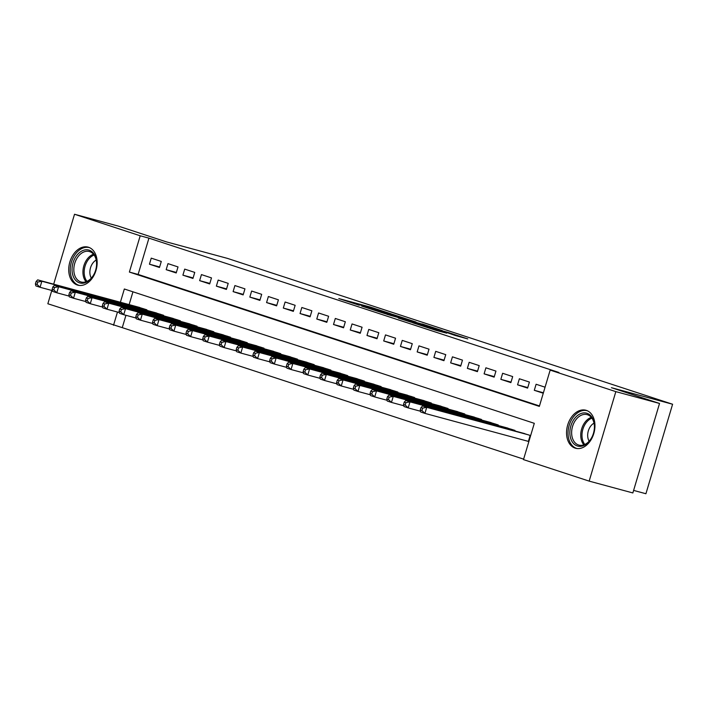 <?xml version="1.0" encoding="UTF-8"?>
<svg xmlns="http://www.w3.org/2000/svg" width="708" height="708" viewBox="0 0 708 708"><rect width="100%" height="100%" fill="white"/><g stroke="black" fill="none" stroke-linecap="round" stroke-linejoin="round"><path stroke-width="1.06" d="M391.17 313.865L370.408 307.086L338.796 298.564L359.257 305.228L354.938 303.652L359.859 304.891L391.17 313.865M575.126 448.12A19.691 13.726 105.1 0 1 567.595 425.322A19.691 13.726 105.1 0 1 585.888 410.242A19.691 13.726 105.1 0 1 586.374 410.383A19.691 13.726 105.1 0 1 593.897 433.181A19.691 13.726 105.1 0 1 575.604 448.261A19.691 13.726 105.1 0 1 575.126 448.12M77.314 285.005A19.691 13.726 105.1 0 1 69.782 262.208A19.691 13.726 105.1 0 1 88.084 247.127A19.691 13.726 105.1 0 1 88.562 247.269A19.691 13.726 105.1 0 1 96.093 270.067A19.691 13.726 105.1 0 1 77.791 285.147A19.691 13.726 105.1 0 1 77.314 285.005M455.049 335.415L467.802 338.928L447.757 332.335L412.791 322.813L436.19 330.406L446.73 333.167L419.136 324.707L441.429 330.663L455.049 335.415M53.675 284.191L74.526 214.258L118.218 226.082L166.327 241.853L227.498 258.402L672.6 404.241L611.429 387.692L659.537 403.454L615.836 391.63L589.162 481.121L523.486 459.607L534.301 423.322L124.343 288.997L120.387 302.245M74.526 214.258L140.202 235.782L129.387 272.067L539.346 406.392L550.16 370.107L615.836 391.63M550.16 370.107L558.904 372.479L148.937 238.145L140.202 235.782M415.985 322.025L393.321 314.6L361.708 306.068L385.108 313.671L415.985 322.025M422.225 323.972L442.261 330.565L410.649 322.034L398.339 318.069L412.321 321.804L406.162 319.75L386.957 314.352L422.172 324.122M526.991 441.004L528.849 441.615M161.282 261.438L151.246 258.146L149.441 264.199L159.477 267.482L161.282 261.438M178.018 266.925L167.973 263.633L166.176 269.677L176.212 272.969L178.018 266.925M194.753 272.403L184.708 269.12L182.903 275.164L192.948 278.448L194.753 272.403M211.48 277.89L201.444 274.598L199.638 280.642L209.683 283.935L211.48 277.89M228.215 283.368L218.179 280.085L216.374 286.129L226.41 289.422L228.215 283.368M244.95 288.855L234.906 285.563L233.109 291.608L243.145 294.9L244.95 288.855M261.686 294.333L251.641 291.05L249.836 297.094L259.88 300.387L261.686 294.333M278.412 299.82L268.376 296.528L266.571 302.573L276.616 305.865L278.412 299.82M295.147 305.298L285.112 302.015L283.306 308.06L293.342 311.352L295.147 305.298M311.883 310.785L301.838 307.493L300.042 313.538L310.077 316.83L311.883 310.785M328.618 316.264L318.573 312.98L316.768 319.025L326.813 322.317L328.618 316.264M345.345 321.751L335.309 318.458L333.503 324.503L343.548 327.795L345.345 321.751M362.08 327.229L352.044 323.945L350.239 329.99L360.275 333.282L362.08 327.229M378.815 332.716L368.771 329.424L366.974 335.477L377.01 338.76L378.815 332.716M395.542 338.203L385.506 334.911L383.701 340.955L393.745 344.247L395.542 338.203M412.277 343.681L402.241 340.389L400.436 346.442L410.481 349.725L412.277 343.681M429.013 349.168L418.977 345.876L417.171 351.92L427.207 355.212L429.013 349.168M445.748 354.646L435.703 351.354L433.907 357.407L443.943 360.691L445.748 354.646M462.474 360.133L452.439 356.841L450.633 362.885L460.678 366.178L462.474 360.133M479.21 365.611L469.174 362.319L467.369 368.372L477.413 371.656L479.21 365.611M495.945 371.098L485.909 367.806L484.104 373.851L494.14 377.143L495.945 371.098M512.68 376.576L502.636 373.284L500.839 379.338L510.875 382.621L512.68 376.576M529.407 382.063L519.371 378.771L517.566 384.816L527.61 388.108L529.407 382.063M148.937 238.145L138.122 274.43L539.478 405.941M545.072 387.188L536.106 384.258L534.301 390.303L543.266 393.241M125.944 315.299L122.263 327.645L523.619 459.147M132.945 291.811L129.13 304.608M136.777 306.679L146.866 309.812L146.706 310.325M153.512 312.166L163.592 315.299L163.442 315.803M170.239 317.644L180.328 320.777L180.177 321.29M186.974 323.131L197.063 326.264L196.912 326.769M203.709 328.609L213.789 331.742L213.639 332.256M220.445 334.096L230.525 337.229L230.374 337.734M237.171 339.575L247.26 342.707L247.11 343.221M253.906 345.061L263.995 348.194L263.845 348.699M270.642 350.54L280.722 353.673L280.572 354.186M287.377 356.027L297.457 359.16L297.307 359.664M304.104 361.505L314.193 364.647L314.042 365.151M320.839 366.992L330.928 370.125L330.778 370.629M337.574 372.47L347.655 375.612L347.504 376.116M354.31 377.957L364.39 381.09L364.239 381.594M371.036 383.435L381.125 386.577L380.975 387.081M387.772 388.922L397.861 392.055L397.71 392.568M404.507 394.4L414.587 397.542L414.437 398.046M421.242 399.887L431.322 403.02L431.172 403.533M437.969 405.365L448.058 408.507L447.907 409.012M454.704 410.852L464.793 413.985L464.643 414.499M471.44 416.339L481.52 419.472L481.369 419.977M488.175 421.818L498.255 424.95L498.105 425.464M504.901 427.305L514.99 430.437L514.84 430.942M521.637 432.783L530.646 435.57M633.616 490.405L645.917 493.741L672.6 404.241M122.263 327.645L47.843 303.759L51.808 290.457M659.537 403.454L632.855 492.945L589.162 481.121M117.466 312.051L113.519 325.273M138.122 274.43L129.387 272.067M149.441 264.199L159.636 266.96M166.176 269.677L176.372 272.438M182.903 275.164L193.107 277.925M199.638 280.642L209.833 283.404M216.374 286.129L226.569 288.891M233.109 291.608L243.304 294.369M249.836 297.094L260.04 299.856M266.571 302.573L276.766 305.334M283.306 308.06L293.501 310.821M300.042 313.538L310.237 316.299M316.768 319.025L326.972 321.786M333.503 324.503L343.699 327.264M350.239 329.99L360.434 332.751M366.974 335.477L377.169 338.229M383.701 340.955L393.905 343.716M400.436 346.442L410.631 349.194M417.171 351.92L427.366 354.681M433.907 357.407L444.102 360.16M450.633 362.885L460.837 365.647M467.369 368.372L477.564 371.125M484.104 373.851L494.299 376.612M500.839 379.338L511.034 382.099M517.566 384.816L527.77 387.577M534.301 390.303L543.408 392.763M396.082 315.538L366.116 307.387L379.7 311.547L398.232 316.556L400.578 317.104L396.082 315.538M424.588 325.149L407.905 320.158L424.588 325.149L424.402 325.76M139.75 307.484L37.683 279.864L41.86 281.235L40.064 287.28L52.427 290.625M37.073 284.439L40.064 287.28L35.878 285.908L35.4 283.89L37.073 284.439L37.798 282.023L36.117 281.474L35.4 283.89M37.798 282.023L41.86 281.235L143.936 308.856M36.117 281.474L37.683 279.864M79.473 282.837A17.045 11.877 105.1 0 1 73.039 262.81A17.045 11.877 105.1 0 1 89.199 250.189A17.045 11.877 105.1 0 1 96.527 265.65A17.045 11.877 105.1 0 1 94.43 273.412A17.045 11.877 105.1 0 1 79.473 282.837M96.509 265.801A15.78 11.001 -74.9 0 0 89.712 251.632A15.78 11.001 -74.9 0 0 89.332 251.517A15.78 11.001 -74.9 0 0 74.667 263.597A15.78 11.001 -74.9 0 0 80.703 281.873A15.78 11.001 -74.9 0 0 81.084 281.988A15.78 11.001 -74.9 0 0 94.491 273.27M96.208 260.048A11.239 7.832 -74.9 0 0 91.323 278.085M89.447 247.623L89.544 247.65A19.567 13.638 -74.9 0 0 89.447 247.623A19.567 13.638 -74.9 0 0 71.269 262.606A19.567 13.638 -74.9 0 0 78.747 285.262A19.567 13.638 -74.9 0 0 79.225 285.404A19.567 13.638 -74.9 0 0 79.331 285.43L79.225 285.404M569.931 434.588A17.045 11.877 105.1 0 1 580.71 413.64A17.045 11.877 105.1 0 1 594.357 424.667A17.045 11.877 105.1 0 1 594.339 428.765A17.045 11.877 105.1 0 1 592.242 436.517A17.045 11.877 105.1 0 1 579.153 446.332A17.045 11.877 105.1 0 1 569.931 434.588M594.322 428.915A15.78 11.001 -74.9 0 0 594.331 425.269A15.78 11.001 -74.9 0 0 587.144 414.631A15.78 11.001 -74.9 0 0 571.71 434.455A15.78 11.001 -74.9 0 0 578.896 445.093A15.78 11.001 -74.9 0 0 592.304 436.385M594.012 423.163A11.239 7.832 -74.9 0 0 587.729 436.588A11.239 7.832 -74.9 0 0 589.136 441.19M587.259 410.737L587.357 410.764A19.567 13.638 -74.9 0 0 587.259 410.737A19.567 13.638 -74.9 0 0 568.117 435.323A19.567 13.638 -74.9 0 0 577.038 448.518A19.567 13.638 -74.9 0 0 577.135 448.545L577.038 448.518M156.486 312.971L54.41 285.351L58.596 286.713L56.79 292.767L69.163 296.112M53.808 289.926L56.79 292.767L52.613 291.395L52.135 289.377L53.808 289.926L54.525 287.501L52.852 286.952L52.135 289.377M54.525 287.501L58.596 286.713L160.663 314.334M52.852 286.952L54.41 285.351M173.212 318.45L71.145 290.829L75.331 292.2L73.526 298.245L85.898 301.59M70.543 295.404L73.526 298.245L69.34 296.873L68.862 294.855L70.543 295.404L71.26 292.988L69.588 292.439L68.862 294.855M71.26 292.988L75.331 292.2L177.398 319.821M69.588 292.439L71.145 290.829M189.948 323.937L87.88 296.316L92.058 297.679L90.261 303.732L102.625 307.077M87.27 300.891L90.261 303.732L86.075 302.36L85.597 300.342L87.27 300.891L87.996 298.466L86.323 297.926L85.597 300.342M87.996 298.466L92.058 297.679L194.134 325.299M86.323 297.926L87.88 296.316M206.683 329.415L104.616 301.794L108.793 303.166L106.997 309.21L119.36 312.555M104.005 306.369L106.997 309.21L102.81 307.838L102.333 305.821L104.005 306.369L104.731 303.953L103.049 303.405L102.333 305.821M104.731 303.953L108.793 303.166L210.869 330.786M103.049 303.405L104.616 301.794M223.418 334.902L121.342 307.281L125.528 308.653L123.723 314.697L136.095 318.042M120.741 311.856L123.723 314.697L119.546 313.325L119.068 311.308L120.741 311.856L121.457 309.44L119.785 308.892L119.068 311.308M121.457 309.44L125.528 308.653L227.595 336.265M119.785 308.892L121.342 307.281M240.145 340.38L138.078 312.759L142.264 314.131L140.458 320.175L152.831 323.529M137.476 317.334L140.458 320.175L136.272 318.804L135.794 316.786L137.476 317.334L138.193 314.918L136.52 314.37L135.794 316.786M138.193 314.918L142.264 314.131L244.331 341.752M136.52 314.37L138.078 312.759M256.88 345.867L154.813 318.246L158.99 319.618L157.194 325.662L169.557 329.008M154.202 322.821L157.194 325.662L153.008 324.291L152.53 322.273L154.202 322.821L154.928 320.405L153.255 319.857L152.53 322.273M154.928 320.405L158.99 319.618L261.066 347.239M153.255 319.857L154.813 318.246M273.615 351.345L171.54 323.724L175.726 325.096L173.92 331.14L186.292 334.495M170.938 328.3L173.92 331.14L169.743 329.769L169.265 327.751L170.938 328.3L171.663 325.884L169.982 325.335L169.265 327.751M171.663 325.884L175.726 325.096L277.801 352.717M169.982 325.335L171.54 323.724M290.351 356.832L188.275 329.211L192.461 330.583L190.656 336.627L203.028 339.973M187.673 333.787L190.656 336.627L186.478 335.256L186 333.238L187.673 333.787L188.39 331.371L186.717 330.822L186 333.238M188.39 331.371L192.461 330.583L294.528 358.204M186.717 330.822L188.275 329.211M307.077 362.31L205.01 334.689L209.196 336.061L207.391 342.106L219.763 345.46M204.408 339.265L207.391 342.106L203.205 340.743L202.727 338.725L204.408 339.265L205.125 336.849L203.453 336.3L202.727 338.725M205.125 336.849L209.196 336.061L311.263 363.682M203.453 336.3L205.01 334.689M323.813 367.797L221.746 340.176L225.923 341.548L224.126 347.593L236.49 350.938M221.135 344.752L224.126 347.593L219.94 346.221L219.462 344.203L221.135 344.752L221.861 342.336L220.188 341.787L219.462 344.203M221.861 342.336L225.923 341.548L327.999 369.169M220.188 341.787L221.746 340.176M340.548 373.275L238.472 345.654L242.658 347.026L240.853 353.071L253.225 356.425M237.87 350.239L240.853 353.071L236.676 351.708L236.198 349.69L237.87 350.239L238.596 347.814L236.915 347.265L236.198 349.69M238.596 347.814L242.658 347.026L344.734 374.647M236.915 347.265L238.472 345.654M357.283 378.762L255.207 351.141L259.394 352.513L257.588 358.558L269.96 361.903M254.606 355.717L257.588 358.558L253.411 357.186L252.933 355.168L254.606 355.717L255.322 353.301L253.65 352.752L252.933 355.168M255.322 353.301L259.394 352.513L361.461 380.134M253.65 352.752L255.207 351.141M374.01 384.24L271.943 356.62L276.129 357.991L274.323 364.036L286.696 367.39M271.341 361.204L274.323 364.036L270.137 362.673L269.659 360.655L271.341 361.204L272.058 358.779L270.385 358.23L269.659 360.655M272.058 358.779L276.129 357.991L378.196 385.612M270.385 358.23L271.943 356.62M390.745 389.727L288.678 362.107L292.855 363.478L291.059 369.523L303.422 372.868M288.067 366.682L291.059 369.523L286.873 368.151L286.395 366.133L288.067 366.682L288.793 364.266L287.121 363.717L286.395 366.133M288.793 364.266L292.855 363.478L394.931 391.099M287.121 363.717L288.678 362.107M407.481 395.206L305.405 367.585L309.591 368.957L307.785 375.01L320.158 378.355M304.803 372.169L307.785 375.01L303.608 373.638L303.13 371.62L304.803 372.169L305.529 369.744L303.847 369.195L303.13 371.62M305.529 369.744L309.591 368.957L411.667 396.577M303.847 369.195L305.405 367.585M424.216 400.693L322.14 373.072L326.326 374.444L324.521 380.488L336.893 383.833M321.538 377.647L324.521 380.488L320.343 379.116L319.866 377.099L321.538 377.647L322.255 375.231L320.582 374.682L319.866 377.099M322.255 375.231L326.326 374.444L428.393 402.064M320.582 374.682L322.14 373.072M440.942 406.171L338.875 378.55L343.061 379.922L341.256 385.975L353.628 389.32M338.274 383.134L341.256 385.975L337.07 384.603L336.592 382.586L338.274 383.134L338.99 380.709L337.318 380.161L336.592 382.586M338.99 380.709L343.061 379.922L445.128 407.543M337.318 380.161L338.875 378.55M457.678 411.658L355.611 384.037L359.788 385.409L357.991 391.453L370.355 394.799M355 388.612L357.991 391.453L353.805 390.081L353.327 388.064L355 388.612L355.726 386.196L354.053 385.648L353.327 388.064M355.726 386.196L359.788 385.409L461.864 413.029M354.053 385.648L355.611 384.037M474.413 417.136L372.337 389.515L376.523 390.887L374.718 396.94L387.09 400.286M371.735 394.099L374.718 396.94L370.541 395.568L370.063 393.551L371.735 394.099L372.461 391.674L370.78 391.126L370.063 393.551M372.461 391.674L376.523 390.887L478.599 418.508M370.78 391.126L372.337 389.515M491.148 422.623L389.073 395.002L393.259 396.374L391.453 402.418L403.826 405.764M388.471 399.577L391.453 402.418L387.276 401.047L386.798 399.029L388.471 399.577L389.188 397.161L387.515 396.613L386.798 399.029M389.188 397.161L393.259 396.374L495.326 423.995M387.515 396.613L389.073 395.002M507.875 428.11L405.808 400.489L409.994 401.852L408.189 407.905L420.561 411.251M405.206 405.065L408.189 407.905L404.002 406.534L403.525 404.516L405.206 405.065L405.923 402.64L404.25 402.091L403.525 404.516M405.923 402.64L409.994 401.852L512.061 429.473M404.25 402.091L405.808 400.489M524.61 433.588L422.543 405.967L426.72 407.339L424.924 413.384L528.876 441.518M421.933 410.543L424.924 413.384L420.738 412.012L420.26 409.994L421.933 410.543L422.658 408.127L420.986 407.578L420.26 409.994M422.658 408.127L426.72 407.339L528.796 434.96M420.986 407.578L422.543 405.967M370.151 307.953L370.408 307.086M373.612 308.617L373.771 308.095M398.046 317.166L398.232 316.556M411.41 322.246L411.596 321.636M413.861 322.901L414.065 322.211M417.242 323.821L417.428 323.211M434.898 330.034L435.075 329.441M438.279 330.972L438.429 330.441M145.131 309.892L145.308 309.308M145.91 310.104L146.069 309.555M86.04 281.74A15.78 11.001 105.1 0 1 83.703 266.341A15.78 11.001 105.1 0 1 93.483 254.225M94.12 255.039A15.266 10.638 -74.9 0 0 84.916 266.668A15.266 10.638 -74.9 0 0 86.995 281.359M583.852 444.854A15.78 11.001 105.1 0 1 580.817 436.916A15.78 11.001 105.1 0 1 591.295 417.339M591.932 418.154A15.266 10.638 -74.9 0 0 582.056 437.004A15.266 10.638 -74.9 0 0 584.808 444.465M161.867 315.379L162.043 314.786M162.645 315.591L162.805 315.042M178.602 320.866L178.779 320.273M179.372 321.069L179.54 320.52M195.337 326.344L195.505 325.751M196.107 326.556L196.275 326.007M212.064 331.831L212.241 331.238M212.843 332.034L213.002 331.486M228.799 337.309L228.976 336.716M229.578 337.521L229.737 336.973M245.534 342.796L245.711 342.203M246.304 342.999L246.472 342.451M262.27 348.274L262.438 347.681M263.04 348.486L263.208 347.938M278.996 353.761L279.173 353.168M279.775 353.965L279.934 353.416M295.732 359.239L295.909 358.655M296.51 359.452L296.67 358.903M312.467 364.726L312.644 364.133M313.237 364.93L313.405 364.381M329.202 370.204L329.37 369.62M329.972 370.417L330.14 369.868M345.929 375.691L346.106 375.098M346.708 375.895L346.867 375.346M362.664 381.169L362.841 380.585M363.443 381.382L363.602 380.833M379.399 386.656L379.577 386.064M380.169 386.869L380.338 386.311M396.135 392.135L396.303 391.551M396.905 392.347L397.073 391.798M412.861 397.622L413.038 397.029M413.64 397.834L413.799 397.276M429.597 403.1L429.774 402.516M430.375 403.312L430.535 402.764M446.332 408.587L446.509 407.994M447.102 408.799L447.27 408.25M463.067 414.065L463.236 413.481M463.837 414.277L464.005 413.729M479.794 419.552L479.971 418.959M480.573 419.764L480.732 419.216M496.529 425.03L496.706 424.446M497.308 425.243L497.467 424.694M513.265 430.517L513.442 429.924M514.035 430.729L514.203 430.181M528.389 441.385L530.168 435.411M400.374 317.795L400.578 317.104M412.136 322.441L412.321 321.804M426.349 326.282L426.543 325.6M452.04 334.433L452.173 333.99"/></g></svg>
